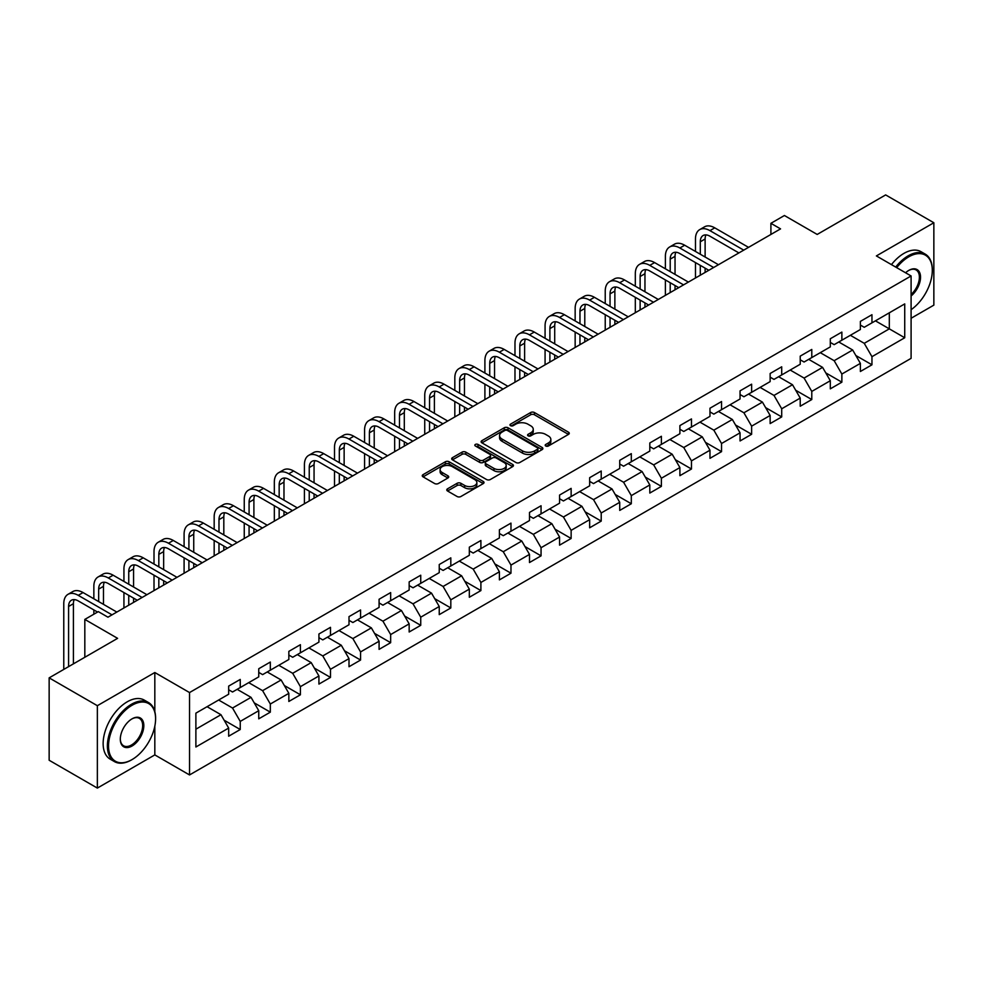 <?xml version="1.0" encoding="UTF-8"?>
<svg xmlns="http://www.w3.org/2000/svg" width="983" height="983" viewBox="0 0 983 983"><rect width="100%" height="100%" fill="white"/><g stroke="black" fill="none" stroke-linecap="round" stroke-linejoin="round"><path stroke-width="1.47" d="M545.737 445.999A1.868 1.081 0 0 0 548.391 445.999L568.493 434.388A2.679 1.548 0 0 0 569.28 433.294A2.679 1.548 0 0 0 568.493 432.201L534.433 412.528A2.679 1.548 0 0 0 530.648 412.528L510.533 424.14A1.868 1.081 0 0 0 509.98 424.902A1.868 1.081 0 0 0 510.533 425.676A1.868 1.081 0 0 0 513.187 425.676L515.792 424.164A8.564 4.94 0 0 1 527.896 424.164L530.734 425.811A8.564 4.94 0 0 1 533.253 429.301A8.564 4.94 0 0 1 530.734 432.803L528.141 434.302A1.868 1.081 0 0 0 527.588 435.076A1.868 1.081 0 0 0 528.141 435.838A1.868 1.081 0 0 0 530.783 435.838L533.388 434.339A8.564 4.94 0 0 1 545.504 434.339L548.342 435.973A8.564 4.94 0 0 1 550.849 439.475A8.564 4.94 0 0 1 548.342 442.964L545.737 444.463A1.868 1.081 0 0 0 545.196 445.238A1.868 1.081 0 0 0 545.737 445.999L545.737 444.463M447.548 488.809A2.679 1.548 0 0 0 446.774 489.903A2.679 1.548 0 0 0 447.548 490.996L457.107 496.513A2.679 1.548 0 0 0 460.892 496.513L483.231 483.611A2.679 1.548 0 0 0 484.017 482.518A2.679 1.548 0 0 0 483.231 481.437L449.157 461.764A2.679 1.548 0 0 0 445.373 461.764L423.046 474.654A2.679 1.548 0 0 0 422.26 475.747A2.679 1.548 0 0 0 423.046 476.841L434.584 483.513A2.679 1.548 0 0 0 438.369 483.513L447.929 477.984A2.679 1.548 0 0 0 448.715 476.89A2.679 1.548 0 0 0 447.929 475.809L442.203 472.504A7.164 4.129 0 0 1 440.114 469.579A7.164 4.129 0 0 1 444.525 465.758A7.164 4.129 0 0 1 452.327 466.655L474.764 479.606A7.164 4.129 0 0 1 476.853 482.518A7.164 4.129 0 0 1 472.442 486.339A7.164 4.129 0 0 1 464.64 485.442L460.892 483.292A2.679 1.548 0 0 0 457.107 483.292L447.548 488.809L447.548 490.996L457.107 485.516L457.107 483.292M911.094 318.271L933.85 305.135L933.85 222.748L885.646 194.917L817.192 234.446L784.409 215.51L770.905 223.313L780.551 228.879L107.958 617.189L98.325 611.623L84.821 619.413L84.821 657.271M154.822 711.631L154.822 672.519L97.354 705.696L49.15 677.865L117.604 638.348L84.821 619.413M154.822 672.519L189.535 692.56L911.094 275.965L911.094 358.353L189.535 774.948L189.535 692.56M933.85 222.748L876.381 255.924L911.094 275.965M515.977 462.526A2.679 1.548 0 0 0 519.761 462.526L542.1 449.636A2.679 1.548 0 0 0 542.874 448.543A2.679 1.548 0 0 0 542.1 447.449L508.027 427.777A2.679 1.548 0 0 0 504.242 427.777L481.903 440.667A2.679 1.548 0 0 0 481.117 441.76A2.679 1.548 0 0 0 481.903 442.854L515.977 462.526M476.128 446.405A1.868 1.081 0 0 1 478.021 446.663L512.622 466.642L490.333 479.52A2.679 1.548 0 0 1 486.548 479.52L452.475 459.847L462.035 454.367L462.035 452.143L452.475 457.66A2.679 1.548 0 0 0 451.689 458.754A2.679 1.548 0 0 0 452.475 459.847L452.475 457.66M462.035 454.367A2.679 1.548 0 0 1 465.819 454.367L465.819 452.143A2.679 1.548 0 0 0 462.035 452.143M465.819 452.143L479.63 460.118A2.679 1.548 0 0 0 483.415 460.118L489.755 456.456A2.679 1.548 0 0 0 490.542 455.375A2.679 1.548 0 0 0 489.755 454.281L475.379 445.975A1.868 1.081 0 0 1 474.826 445.201A1.868 1.081 0 0 1 475.981 444.205A1.868 1.081 0 0 1 478.021 444.439L512.659 464.443A2.679 1.548 0 0 1 513.445 465.537A2.679 1.548 0 0 1 512.659 466.63L512.659 464.443M97.354 705.696L97.354 788.083L49.15 760.252L49.15 677.865M224.149 720.22L240.245 729.521L240.245 721.399L258.75 710.709L258.75 718.831L270.325 712.159L270.325 704.025L288.842 693.334L288.842 701.469L300.405 694.784L300.405 686.662L318.922 675.972L318.922 684.094L330.485 677.422L330.485 669.288L349.002 658.61L349.002 666.732L360.564 660.048L360.564 651.926L379.082 641.235L379.082 649.37L390.656 642.685L390.656 634.563L409.161 623.873L409.161 631.995L420.736 625.323L420.736 617.189L439.241 606.499L439.241 614.633L450.816 607.949L450.816 599.827L469.321 589.136L469.321 597.259L480.896 590.586L480.896 582.452L499.401 571.774L499.401 579.896L510.976 573.212L510.976 565.09L529.493 554.4L529.493 562.534L541.055 555.85L541.055 547.715L559.573 537.037L559.573 545.16L571.135 538.475L571.135 530.353L589.653 519.663L589.653 527.797L601.215 521.113L601.215 512.991L619.732 502.301L619.732 510.423L631.307 503.751L631.307 495.616L649.812 484.926L649.812 493.061L661.387 486.376L661.387 478.254L679.892 467.564L679.892 475.686L691.467 469.014L691.467 460.88L709.972 450.202L709.972 458.324L721.547 451.639L721.547 443.517L740.052 432.827L740.052 440.962L751.626 434.277L751.626 426.155L770.144 415.465L770.144 423.587L781.706 416.915L781.706 408.781L800.223 398.09L800.223 406.225L811.786 399.54L811.786 391.418L830.303 380.728L830.303 388.85L841.866 382.178L841.866 374.044L860.383 363.366L860.383 371.488L871.958 364.804L871.958 356.682L904.729 337.759L904.729 303.907L889.308 312.815L889.308 328.85L904.729 337.759M240.245 729.521L228.67 736.206L228.67 728.071L195.887 746.994L195.887 713.154L228.67 694.231L228.67 686.097L240.245 679.425L240.245 687.547L258.75 676.857L258.75 668.735L270.325 662.05L270.325 670.185L288.842 659.495L288.842 651.373L300.405 644.688L300.405 652.81L318.922 642.132L318.922 633.998L330.485 627.326L330.485 635.448L349.002 624.758L349.002 616.636L360.564 609.952L360.564 618.086L379.082 607.396L379.082 599.261L390.656 592.589L390.656 600.711L409.161 590.021L409.161 581.899L420.736 575.215L420.736 583.349L439.241 572.659L439.241 564.537L450.816 557.852L450.816 565.975L469.321 555.297L469.321 547.162L480.896 540.49L480.896 548.612L499.401 537.922L499.401 529.8L510.976 523.116L510.976 531.25L529.493 520.56L529.493 512.426L541.055 505.754L541.055 513.876L559.573 503.185L559.573 495.063L571.135 488.379L571.135 496.513L589.653 485.823L589.653 477.689L601.215 471.017L601.215 479.139L619.732 468.449L619.732 460.327L631.307 453.642L631.307 461.777L649.812 451.086L649.812 442.964L661.387 436.28L661.387 444.402L679.892 433.724L679.892 425.59L691.467 418.918L691.467 427.04L709.972 416.35L709.972 408.228L721.547 401.543L721.547 409.678L740.052 398.987L740.052 390.853L751.626 384.181L751.626 392.303L770.144 381.613L770.144 373.491L781.706 366.806L781.706 374.941L800.223 364.251L800.223 356.129L811.786 349.444L811.786 357.566L830.303 346.888L830.303 338.754L841.866 332.082L841.866 340.204L860.383 329.514L860.383 321.392L871.958 314.707L871.958 322.842L904.729 303.907M237.161 689.329L251.046 697.352L232.529 708.03L218.644 700.019M228.67 689.771L232.529 692.007L240.245 687.547M232.529 708.03L240.245 721.399M251.046 697.352L258.75 710.709M267.241 671.967L281.126 679.978L262.608 690.668L248.724 682.657M258.75 672.409L262.608 674.633L270.325 670.185M262.608 690.668L270.325 704.025M281.126 679.978L288.842 693.334M297.321 654.592L311.206 662.616L292.688 673.306L278.803 665.282M288.842 655.047L292.688 657.271L300.405 652.81M292.688 673.306L300.405 686.662M311.206 662.616L318.922 675.972M327.4 637.23L341.285 645.241L322.78 655.931L308.895 647.92M318.922 637.672L322.78 639.896L330.485 635.448M322.78 655.931L330.485 669.288M341.285 645.241L349.002 658.61M357.48 619.868L371.365 627.879L352.86 638.569L338.975 630.545M349.002 620.31L352.86 622.534L360.564 618.086M352.86 638.569L360.564 651.926M371.365 627.879L379.082 641.235M387.56 602.493L401.445 610.517L382.94 621.195L369.055 613.183M379.082 602.935L382.94 605.172L390.656 600.711M382.94 621.195L390.656 634.563M401.445 610.517L409.161 623.873M417.652 585.131L431.525 593.142L413.02 603.832L399.135 595.821M409.161 585.573L413.02 587.797L420.736 583.349M413.02 603.832L420.736 617.189M431.525 593.142L439.241 606.499M447.732 567.756L461.617 575.78L443.1 586.458L429.215 578.446M439.241 568.211L443.1 570.435L450.816 565.975M443.1 586.458L450.816 599.827M461.617 575.78L469.321 589.136M477.812 550.394L491.697 558.405L473.179 569.096L459.294 561.084M469.321 550.836L473.179 553.06L480.896 548.612M473.179 569.096L480.896 582.452M491.697 558.405L499.401 571.774M507.892 533.032L521.776 541.043L503.259 551.733L489.374 543.71M499.401 533.474L503.259 535.698L510.976 531.25M503.259 551.733L510.976 565.09M521.776 541.043L529.493 554.4M537.971 515.657L551.856 523.669L533.339 534.359L519.454 526.347M529.493 516.1L533.339 518.336L541.055 513.876M533.339 534.359L541.055 547.715M551.856 523.669L559.573 537.037M568.051 498.295L581.936 506.306L563.431 516.997L549.546 508.973M559.573 498.737L563.431 500.961L571.135 496.513M563.431 516.997L571.135 530.353M581.936 506.306L589.653 519.663M598.131 480.92L612.016 488.944L593.511 499.622L579.626 491.611M589.653 481.375L593.511 483.599L601.215 479.139M593.511 499.622L601.215 512.991M612.016 488.944L619.732 502.301M628.211 463.558L642.096 471.57L623.591 482.26L609.706 474.248M619.732 464.001L623.591 466.225L631.307 461.777M623.591 482.26L631.307 495.616M642.096 471.57L649.812 484.926M658.303 446.184L672.175 454.207L653.67 464.898L639.786 456.874M649.812 446.638L653.67 448.862L661.387 444.402M653.67 464.898L661.387 478.254M672.175 454.207L679.892 467.564M688.383 428.821L702.267 436.833L683.75 447.523L669.865 439.512M679.892 429.264L683.75 431.488L691.467 427.04M683.75 447.523L691.467 460.88M702.267 436.833L709.972 450.202M718.462 411.459L732.347 419.471L713.83 430.161L699.945 422.137M709.972 411.902L713.83 414.126L721.547 409.678M713.83 430.161L721.547 443.517M732.347 419.471L740.052 432.827M748.542 394.085L762.427 402.108L743.91 412.786L730.025 404.775M740.052 394.527L743.91 396.763L751.626 392.303M743.91 412.786L751.626 426.155M762.427 402.108L770.144 415.465M778.622 376.722L792.507 384.734L773.99 395.424L760.105 387.413M770.144 377.165L773.99 379.389L781.706 374.941M773.99 395.424L781.706 408.781M792.507 384.734L800.223 398.09M808.702 359.348L822.587 367.372L804.082 378.062L790.197 370.038M800.223 359.803L804.082 362.027L811.786 357.566M804.082 378.062L811.786 391.418M822.587 367.372L830.303 380.728M838.782 341.986L852.666 349.997L834.162 360.687L820.277 352.676M830.303 342.428L834.162 344.652L841.866 340.204M834.162 360.687L841.866 374.044M852.666 349.997L860.383 363.366M875.423 320.839L889.308 328.85L864.241 343.325L850.356 335.301M860.383 325.066L864.241 327.29L871.958 322.842M864.241 343.325L871.958 356.682M97.354 788.083L154.822 754.907L189.535 774.948M770.905 223.313L770.905 234.446M195.887 729.189L220.966 714.715L207.081 706.703M220.966 714.715L228.67 728.071M855.849 355.514L871.958 364.804M825.769 372.876L841.866 382.178M795.689 390.251L811.786 399.54M765.61 407.613L781.706 416.915M735.53 424.975L751.626 434.277M705.45 442.35L721.547 451.639M675.358 459.712L691.467 469.014M645.278 477.087L661.387 486.376M615.198 494.449L631.307 503.751M585.118 511.824L601.215 521.113M555.039 529.186L571.135 538.475M524.959 546.548L541.055 555.85M494.879 563.923L510.976 573.212M464.799 581.285L480.896 590.586M434.707 598.659L450.816 607.949M404.627 616.022L420.736 625.323M374.548 633.384L390.656 642.685M344.468 650.758L360.564 660.048M314.388 668.121L330.485 677.422M284.308 685.495L300.405 694.784M254.228 702.857L270.325 712.159M154.822 754.907L154.822 726.179M546.487 446.257L548.342 445.188A8.564 4.94 0 0 0 550.849 441.699L550.849 439.475M533.253 429.301L533.253 431.537A8.564 4.94 0 0 1 530.734 435.027L528.891 436.096M568.469 434.412L534.433 414.765A2.679 1.548 0 0 0 530.648 414.765L511.283 425.934M542.063 449.649L508.027 430.001A2.679 1.548 0 0 0 504.242 430.001L481.94 442.878M537.369 449.305A1.868 1.081 0 0 0 537.91 448.543A1.868 1.081 0 0 0 537.369 447.769L507.461 430.505A1.868 1.081 0 0 0 504.807 430.505L502.067 432.09A8.564 4.94 0 0 0 499.561 435.592A8.564 4.94 0 0 0 502.067 439.082L522.501 450.89A8.564 4.94 0 0 0 534.617 450.89L537.369 449.305L537.369 451.529A1.868 1.081 0 0 0 537.91 450.767L537.91 448.543M499.561 435.592L499.561 437.816A8.564 4.94 0 0 0 502.067 441.318L502.067 439.082M537.369 451.529L534.617 453.114A8.564 4.94 0 0 1 522.501 453.114L502.067 441.318M465.819 454.367L479.63 462.354A2.679 1.548 0 0 0 483.415 462.354L489.755 458.692A2.679 1.548 0 0 0 490.542 457.599L490.542 455.375M493.97 468.399A7.164 4.129 0 0 0 501.772 469.296A7.164 4.129 0 0 0 506.196 465.475A7.164 4.129 0 0 0 504.095 462.551L496.194 457.992A2.679 1.548 0 0 0 492.409 457.992L486.069 461.654A2.679 1.548 0 0 0 485.283 462.747A2.679 1.548 0 0 0 486.069 463.841L493.97 468.399L493.97 470.624A7.164 4.129 0 0 0 501.772 471.521A7.164 4.129 0 0 0 506.196 467.699L506.196 465.475M485.283 462.747L485.283 464.971A2.679 1.548 0 0 0 486.069 466.065L486.069 463.841M493.97 470.624L486.069 466.065M476.853 482.518L476.853 484.754A7.164 4.129 0 0 1 472.442 488.576A7.164 4.129 0 0 1 464.64 487.679L460.892 485.516A2.679 1.548 0 0 0 457.107 485.516M440.114 469.579L440.114 471.803A7.164 4.129 0 0 0 442.203 474.728L442.203 472.504M447.892 478.008L442.203 474.728M483.231 481.437L483.231 483.611L449.157 463.988A2.679 1.548 0 0 0 445.373 463.988L423.083 476.866M695.472 251.451L695.472 238.98A20.459 11.808 60 0 1 699.712 229.617L704.528 226.84A20.459 11.808 60 0 1 714.752 227.847L748.542 247.36M699.712 229.617A20.459 11.808 60 0 1 709.935 230.636L743.726 250.137M738.897 252.926L709.935 236.203A13.639 7.876 -120 0 0 703.115 235.527A13.639 7.876 -120 0 0 700.301 241.769L700.301 254.241M705.966 234.9A13.639 7.876 -120 0 0 705.118 238.98L705.118 257.018M700.301 265.373L700.301 275.215M705.118 268.15L705.118 272.426M695.472 277.992L695.472 262.584M911.094 309.682A33.275 19.205 120 0 0 932.302 270.399A33.275 19.205 120 0 0 908.784 256.821A33.275 19.205 120 0 0 896.693 267.659M895.697 267.081A34.086 19.685 -60 0 1 908.206 255.813A34.086 19.685 -60 0 1 925.249 254.13A34.086 19.685 -60 0 1 932.302 269.735A34.086 19.685 -60 0 1 932.302 270.067M905.564 272.77A16.637 9.609 -60 0 1 908.784 270.399L908.784 270.399A16.637 9.609 -60 0 1 920.481 275.879A16.637 9.609 -60 0 1 911.094 295.969M891.458 264.624A34.086 19.685 -60 0 1 903.967 253.368A34.086 19.685 -60 0 1 921.01 251.685L925.249 254.13M911.094 294.458A15.814 9.13 120 0 0 919.007 280.757A15.814 9.13 120 0 0 916.107 269.956A15.814 9.13 120 0 0 908.489 270.571M131.489 759.908L132.066 759.576A33.275 19.205 120 0 0 155.597 718.831A33.275 19.205 120 0 0 132.066 705.253A33.275 19.205 120 0 0 108.535 745.999A33.275 19.205 120 0 0 132.066 759.576L131.489 759.92A34.086 19.685 -60 0 1 131.489 759.92A34.086 19.685 -60 0 1 114.446 761.604A34.086 19.685 -60 0 1 109.224 734.289A34.086 19.685 -60 0 1 131.489 704.246A34.086 19.685 -60 0 1 148.531 702.562A34.086 19.685 -60 0 1 155.597 718.168A34.086 19.685 -60 0 1 155.584 718.499M132.066 745.999A16.637 9.609 -60 0 1 120.307 739.204A16.637 9.609 -60 0 1 132.066 718.831L132.066 718.831A16.637 9.609 -60 0 1 143.825 725.626A16.637 9.609 -60 0 1 132.066 745.999M120.307 738.872A15.814 9.13 120 0 0 123.575 745.778A15.814 9.13 120 0 0 131.489 744.991A15.814 9.13 120 0 0 141.822 731.057A15.814 9.13 120 0 0 139.402 718.389A15.814 9.13 120 0 0 131.771 719.003M114.446 761.604L110.207 759.159A34.086 19.685 -60 0 1 104.972 731.844A34.086 19.685 -60 0 1 127.249 701.801A34.086 19.685 -60 0 1 144.292 700.117L148.531 702.562M665.393 268.814L665.393 256.354A20.459 11.808 60 0 1 669.632 246.991L674.449 244.202A20.459 11.808 60 0 1 684.672 245.222L718.462 264.722M669.632 246.991A20.459 11.808 60 0 1 679.855 247.999L713.633 267.511M708.817 270.288L679.855 253.565A13.639 7.876 -120 0 0 673.036 252.889A13.639 7.876 -120 0 0 670.209 259.131L670.209 271.603M675.886 252.262A13.639 7.876 -120 0 0 675.038 256.354L675.038 274.392M670.209 282.735L670.209 292.578M675.038 285.525L675.038 289.788M665.393 295.355L665.393 279.958M635.313 286.188L635.313 273.716A20.459 11.808 60 0 1 639.552 264.353L644.369 261.576A20.459 11.808 60 0 1 654.592 262.584L688.383 282.084M639.552 264.353A20.459 11.808 60 0 1 649.775 265.373L683.554 284.873M678.737 287.65L649.775 270.939A13.639 7.876 -120 0 0 642.956 270.264A13.639 7.876 -120 0 0 640.13 276.506L640.13 288.965M645.806 269.625A13.639 7.876 -120 0 0 644.959 273.716L644.959 291.754M640.13 300.098L640.13 309.94M644.959 302.887L644.959 307.163M635.313 312.729L635.313 297.321M605.233 303.55L605.233 291.091A20.459 11.808 60 0 1 609.472 281.728L614.289 278.939A20.459 11.808 60 0 1 624.512 279.958L658.303 299.459M609.472 281.728A20.459 11.808 60 0 1 619.695 282.735L653.474 302.236M648.657 305.025L619.695 288.302A13.639 7.876 -120 0 0 612.876 287.626A13.639 7.876 -120 0 0 610.05 293.868L610.05 306.34M615.727 286.999A13.639 7.876 -120 0 0 614.866 291.091L614.866 309.117M610.05 317.472L610.05 327.314M614.866 320.249L614.866 324.525M605.233 330.091L605.233 314.683M575.153 320.925L575.153 308.453A20.459 11.808 60 0 1 579.38 299.09L584.209 296.301A20.459 11.808 60 0 1 594.432 297.321L628.211 316.821M579.38 299.09A20.459 11.808 60 0 1 589.616 300.098L623.394 319.61M618.577 322.387L589.616 305.664A13.639 7.876 -120 0 0 582.796 305A13.639 7.876 -120 0 0 579.97 311.23L579.97 323.702M585.647 304.361A13.639 7.876 -120 0 0 584.787 308.453L584.787 326.491M579.97 334.834L579.97 344.677M584.787 337.624L584.787 341.9M575.153 347.466L575.153 332.057M545.074 338.287L545.074 325.815A20.459 11.808 60 0 1 549.3 316.452L554.129 313.675A20.459 11.808 60 0 1 564.353 314.683L598.131 334.195M549.3 316.452A20.459 11.808 60 0 1 559.536 317.472L593.314 336.972M588.498 339.762L559.536 323.038A13.639 7.876 -120 0 0 552.716 322.363A13.639 7.876 -120 0 0 549.89 328.605L549.89 341.076M555.567 321.736A13.639 7.876 -120 0 0 554.707 325.815L554.707 343.853M549.89 352.209L549.89 362.051M554.707 354.986L554.707 359.262M545.074 364.828L545.074 349.42M514.981 355.662L514.981 343.19A20.459 11.808 60 0 1 519.221 333.827L524.037 331.038A20.459 11.808 60 0 1 534.273 332.057L568.051 351.558M519.221 333.827A20.459 11.808 60 0 1 529.444 334.834L563.234 354.347M558.405 357.124L529.444 340.401A13.639 7.876 -120 0 0 522.637 339.725A13.639 7.876 -120 0 0 519.81 345.967L519.81 358.439M525.487 339.098A13.639 7.876 -120 0 0 524.627 343.19L524.627 361.228M519.81 369.571L519.81 379.413M524.627 372.36L524.627 376.624M514.981 382.203L514.981 366.794M484.902 373.024L484.902 360.552A20.459 11.808 60 0 1 489.141 351.189L493.957 348.412A20.459 11.808 60 0 1 504.193 349.42L537.971 368.932M489.141 351.189A20.459 11.808 60 0 1 499.364 352.209L533.155 371.709M528.326 374.498L499.364 357.775A13.639 7.876 -120 0 0 492.544 357.099A13.639 7.876 -120 0 0 489.731 363.341L489.731 375.801M495.395 356.473A13.639 7.876 -120 0 0 494.547 360.552L494.547 378.59M489.731 386.946L489.731 396.776M494.547 389.723L494.547 393.999M484.902 399.565L484.902 384.156M454.822 390.386L454.822 377.927A20.459 11.808 60 0 1 459.061 368.564L463.878 365.774A20.459 11.808 60 0 1 474.101 366.794L507.892 386.294M459.061 368.564A20.459 11.808 60 0 1 469.284 369.571L503.075 389.071M498.246 391.861L469.284 375.137A13.639 7.876 -120 0 0 462.465 374.462A13.639 7.876 -120 0 0 459.639 380.704L459.639 393.175M465.315 373.835A13.639 7.876 -120 0 0 464.468 377.927L464.468 395.952M459.639 404.308L459.639 414.15M464.468 407.085L464.468 411.361M454.822 416.927L454.822 401.519M424.742 407.761L424.742 395.289A20.459 11.808 60 0 1 428.981 385.926L433.798 383.149A20.459 11.808 60 0 1 444.021 384.156L477.812 403.657M428.981 385.926A20.459 11.808 60 0 1 439.204 386.946L472.983 406.446M468.166 409.223L439.204 392.512A13.639 7.876 -120 0 0 432.385 391.836A13.639 7.876 -120 0 0 429.559 398.078L429.559 410.538M435.236 391.197A13.639 7.876 -120 0 0 434.388 395.289L434.388 413.327M429.559 421.67L429.559 431.512M434.388 424.459L434.388 428.735M424.742 434.302L424.742 418.893M394.662 425.123L394.662 412.651A20.459 11.808 60 0 1 398.901 403.288L403.718 400.511A20.459 11.808 60 0 1 413.941 401.519L447.732 421.031M398.901 403.288A20.459 11.808 60 0 1 409.125 404.308L442.903 423.808M438.086 426.597L409.125 409.874A13.639 7.876 -120 0 0 402.305 409.198A13.639 7.876 -120 0 0 399.479 415.44L399.479 427.912M405.156 408.572A13.639 7.876 -120 0 0 404.308 412.651L404.308 430.689M399.479 439.045L399.479 448.887M404.308 441.822L404.308 446.098M394.662 451.664L394.662 436.255M364.582 442.497L364.582 430.026A20.459 11.808 60 0 1 368.822 420.663L373.638 417.873A20.459 11.808 60 0 1 383.861 418.893L417.652 438.393M368.822 420.663A20.459 11.808 60 0 1 379.045 421.67L412.823 441.183M408.006 443.96L379.045 427.236A13.639 7.876 -120 0 0 372.225 426.561A13.639 7.876 -120 0 0 369.399 432.803L369.399 445.274M375.076 425.934A13.639 7.876 -120 0 0 374.216 430.026L374.216 448.064M369.399 456.407L369.399 466.249M374.216 459.196L374.216 463.472M364.582 469.038L364.582 453.63M334.503 459.86L334.503 447.388A20.459 11.808 60 0 1 338.73 438.025L343.559 435.248A20.459 11.808 60 0 1 353.782 436.255L387.56 455.768M338.73 438.025A20.459 11.808 60 0 1 348.965 439.045L382.743 458.545M377.927 461.334L348.965 444.611A13.639 7.876 -120 0 0 342.145 443.935A13.639 7.876 -120 0 0 339.319 450.177L339.319 462.649M344.996 443.308A13.639 7.876 -120 0 0 344.136 447.388L344.136 465.426M339.319 473.781L339.319 483.611M344.136 476.558L344.136 480.834M334.503 486.401L334.503 470.992M304.423 477.222L304.423 464.762A20.459 11.808 60 0 1 308.65 455.399L313.479 452.61A20.459 11.808 60 0 1 323.702 453.63L357.48 473.13M308.65 455.399A20.459 11.808 60 0 1 318.885 456.407L352.664 475.919M347.847 478.696L318.885 461.973A13.639 7.876 -120 0 0 312.066 461.297A13.639 7.876 -120 0 0 309.24 467.539L309.24 480.011M314.916 460.671A13.639 7.876 -120 0 0 314.056 464.762L314.056 482.788M309.24 491.144L309.24 500.986M314.056 493.921L314.056 498.197M304.423 503.763L304.423 488.354M274.331 494.596L274.331 482.125A20.459 11.808 60 0 1 278.57 472.762L283.387 469.985A20.459 11.808 60 0 1 293.622 470.992L327.4 490.492M278.57 472.762A20.459 11.808 60 0 1 288.793 473.781L322.584 493.282M317.755 496.059L288.793 479.348A13.639 7.876 -120 0 0 281.986 478.672A13.639 7.876 -120 0 0 279.16 484.914L279.16 497.373M284.837 478.033A13.639 7.876 -120 0 0 283.976 482.125L283.976 500.163M279.16 508.506L279.16 518.348M283.976 511.295L283.976 515.571M274.331 521.137L274.331 505.729M244.251 511.959L244.251 499.499A20.459 11.808 60 0 1 248.49 490.136L253.307 487.347A20.459 11.808 60 0 1 263.542 488.354L297.321 507.867M248.49 490.136A20.459 11.808 60 0 1 258.713 491.144L292.504 510.644M287.675 513.433L258.713 496.71A13.639 7.876 -120 0 0 251.894 496.034A13.639 7.876 -120 0 0 249.08 502.276L249.08 514.748M254.744 495.407A13.639 7.876 -120 0 0 253.897 499.499L253.897 517.525M249.08 525.88L249.08 535.723M253.897 528.657L253.897 532.933M244.251 538.5L244.251 523.091M214.171 529.333L214.171 516.861A20.459 11.808 60 0 1 218.41 507.498L223.227 504.709A20.459 11.808 60 0 1 233.45 505.729L267.241 525.229M218.41 507.498A20.459 11.808 60 0 1 228.634 508.506L262.424 528.018M257.595 530.795L228.634 514.072A13.639 7.876 -120 0 0 221.814 513.396A13.639 7.876 -120 0 0 218.988 519.638L218.988 532.11M224.665 512.77A13.639 7.876 -120 0 0 223.817 516.861L223.817 534.899M218.988 543.243L218.988 553.085M223.817 546.032L223.817 550.308M214.171 555.874L214.171 540.466M184.091 546.695L184.091 534.224A20.459 11.808 60 0 1 188.331 524.861L193.147 522.084A20.459 11.808 60 0 1 203.37 523.091L237.161 542.604M188.331 524.861A20.459 11.808 60 0 1 198.554 525.88L232.332 545.381M227.515 548.17L198.554 531.447A13.639 7.876 -120 0 0 191.734 530.771A13.639 7.876 -120 0 0 188.908 537.013L188.908 549.485M194.585 530.144A13.639 7.876 -120 0 0 193.737 534.224L193.737 552.262M188.908 560.617L188.908 570.459M193.737 563.394L193.737 567.67M184.091 573.236L184.091 557.828M154.012 564.058L154.012 551.598A20.459 11.808 60 0 1 158.251 542.235L163.067 539.446A20.459 11.808 60 0 1 173.291 540.466L207.081 559.966M158.251 542.235A20.459 11.808 60 0 1 168.474 543.243L202.252 562.755M197.436 565.532L168.474 548.809A13.639 7.876 -120 0 0 161.654 548.133A13.639 7.876 -120 0 0 158.828 554.375L158.828 566.847M164.505 547.506A13.639 7.876 -120 0 0 163.657 551.598L163.657 569.636M158.828 577.979L158.828 587.822M163.657 580.769L163.657 585.032M154.012 590.599L154.012 575.202M123.932 581.432L123.932 568.96A20.459 11.808 60 0 1 128.171 559.597L132.988 556.82A20.459 11.808 60 0 1 143.211 557.828L177.001 577.328M128.171 559.597A20.459 11.808 60 0 1 138.394 560.617L172.172 580.117M167.356 582.894L138.394 566.183A13.639 7.876 -120 0 0 131.575 565.508A13.639 7.876 -120 0 0 128.748 571.75L128.748 584.209M134.425 564.881A13.639 7.876 -120 0 0 133.565 568.96L133.565 586.998M128.748 595.342L128.748 605.184M133.565 598.131L133.565 602.407M123.932 607.973L123.932 592.565M93.852 598.794L93.852 586.335A20.459 11.808 60 0 1 98.079 576.972L102.908 574.183A20.459 11.808 60 0 1 113.131 575.202L146.909 594.703M98.079 576.972A20.459 11.808 60 0 1 108.314 577.979L142.093 597.48M137.276 600.269L108.314 583.546A13.639 7.876 -120 0 0 101.495 582.87A13.639 7.876 -120 0 0 98.669 589.112L98.669 601.584M104.345 582.243A13.639 7.876 -120 0 0 103.485 586.335L103.485 604.361M93.852 614.203L93.852 609.927M63.772 669.423L63.772 603.697A20.459 11.808 60 0 1 67.999 594.334L72.828 591.557A20.459 11.808 60 0 1 83.051 592.565L116.83 612.065M67.999 594.334A20.459 11.808 60 0 1 78.235 595.342L112.013 614.854M97.55 612.065L78.235 600.908A13.639 7.876 -120 0 0 71.415 600.244A13.639 7.876 -120 0 0 68.589 606.486L68.589 666.646M74.266 599.605A13.639 7.876 -120 0 0 73.406 603.697L73.406 663.857M548.342 445.188L548.342 442.964M528.141 435.838L528.141 434.302M530.734 435.027L530.734 432.803M510.533 425.676L510.533 424.14M530.648 414.765L530.648 412.528M534.433 414.765L534.433 412.528M568.493 434.388L568.493 432.201M481.903 442.854L481.903 440.667M504.242 430.001L504.242 427.777M508.027 430.001L508.027 427.777M542.1 449.636L542.1 447.449M522.501 453.114L522.501 450.89M534.617 453.114L534.617 450.89M479.63 462.354L479.63 460.118M483.415 462.354L483.415 460.118M489.755 458.692L489.755 456.456M478.021 446.663L478.021 444.439M460.892 485.516L460.892 483.292M464.64 487.679L464.64 485.442M447.929 477.984L447.929 475.809M423.046 476.841L423.046 474.654M445.373 463.988L445.373 461.764M449.157 463.988L449.157 461.764M714.752 227.847L709.935 230.636M705.118 238.98L700.301 241.769M684.672 245.222L679.855 247.999M675.038 256.354L670.209 259.131M654.592 262.584L649.775 265.373M644.959 273.716L640.13 276.506M624.512 279.958L619.695 282.735M614.866 291.091L610.05 293.868M594.432 297.321L589.616 300.098M584.787 308.453L579.97 311.23M564.353 314.683L559.536 317.472M554.707 325.815L549.89 328.605M534.273 332.057L529.444 334.834M524.627 343.19L519.81 345.967M504.193 349.42L499.364 352.209M494.547 360.552L489.731 363.341M474.101 366.794L469.284 369.571M464.468 377.927L459.639 380.704M444.021 384.156L439.204 386.946M434.388 395.289L429.559 398.078M413.941 401.519L409.125 404.308M404.308 412.651L399.479 415.44M383.861 418.893L379.045 421.67M374.216 430.026L369.399 432.803M353.782 436.255L348.965 439.045M344.136 447.388L339.319 450.177M323.702 453.63L318.885 456.407M314.056 464.762L309.24 467.539M293.622 470.992L288.793 473.781M283.976 482.125L279.16 484.914M263.542 488.354L258.713 491.144M253.897 499.499L249.08 502.276M233.45 505.729L228.634 508.506M223.817 516.861L218.988 519.638M203.37 523.091L198.554 525.88M193.737 534.224L188.908 537.013M173.291 540.466L168.474 543.243M163.657 551.598L158.828 554.375M143.211 557.828L138.394 560.617M133.565 568.96L128.748 571.75M113.131 575.202L108.314 577.979M103.485 586.335L98.669 589.112M83.051 592.565L78.235 595.342M73.406 603.697L68.589 606.486M932.302 270.399L932.302 269.735M155.597 718.831L155.597 718.168"/></g></svg>
